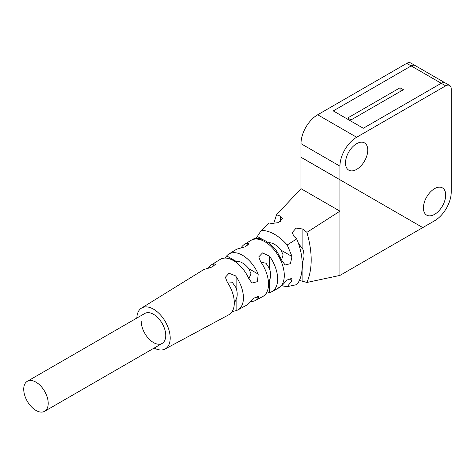 <?xml version="1.0" encoding="UTF-8"?>
<svg xmlns="http://www.w3.org/2000/svg" width="475" height="475" viewBox="0 0 475 475"><rect width="100%" height="100%" fill="white"/><g stroke="black" fill="none" stroke-linecap="round" stroke-linejoin="round"><path stroke-width="0.71" d="M339.946 166.173L300.99 143.682A23.613 13.633 -60 0 1 317.686 114.766L406.731 63.353A7.873 4.542 -60 0 1 410.661 62.961L415.114 65.532A7.873 4.542 120 0 0 411.178 65.924L333.266 110.907L363.316 128.256L441.233 83.273A7.873 4.542 -60 0 1 445.17 82.888A7.873 4.542 120 0 0 441.233 83.273L363.316 128.256L333.266 110.907L411.178 65.924A7.873 4.542 -60 0 1 415.114 65.532L449.617 85.458A7.873 4.542 120 0 0 445.687 85.844L356.642 137.257A23.613 13.633 120 0 0 339.946 166.173L339.946 179.764L305.437 159.79L335.492 177.139M300.99 143.682L300.99 157.273L305.437 159.79M423.421 207.943A15.74 9.09 120 0 0 426.687 215.151A15.74 9.09 120 0 0 438.811 210.936A15.74 9.09 120 0 0 445.687 195.094A15.74 9.09 120 0 0 442.427 187.886A15.74 9.09 120 0 0 430.297 192.102A15.74 9.09 120 0 0 423.421 207.943M339.946 275.417L339.946 211.155L306.921 232.346C312.609 252.338 312.609 269.04 306.921 282.459L339.946 275.417L422.786 227.59L339.946 179.764L422.786 227.59L434.554 220.798A23.613 13.633 120 0 0 451.25 191.876L451.25 89.057A7.873 4.542 120 0 0 449.617 85.458M345.509 162.961A15.74 9.09 120 0 0 348.769 170.163A15.74 9.09 120 0 0 360.899 165.947A15.74 9.09 120 0 0 367.769 150.106A15.74 9.09 120 0 0 364.509 142.904A15.74 9.09 120 0 0 352.379 147.119A15.74 9.09 120 0 0 345.509 162.961M306.921 282.459L299.321 280.375M250.45 240.629L254.398 238.492C261.933 237.53 269.467 241.882 277.002 251.542L282.245 261.143L285.172 264.967L290.427 263.673L292.03 256.518L287.233 244.975L296.685 238.913C304.089 255.55 304.089 276.545 296.685 284.638L287.233 286.651L292.03 280.654L291.751 278.362L287.078 280.036L282.245 285.279L277.002 288.83M281.806 285.819L287.233 286.651M141.265 321.367A17.314 9.999 -120 0 0 148.823 338.794A17.314 9.999 -120 0 0 162.165 343.431A17.314 9.999 -120 0 0 165.751 335.504A17.314 9.999 -120 0 0 158.193 318.078A17.314 9.999 -120 0 0 144.851 313.441L27.312 381.294A17.314 9.999 60 0 1 29.545 380.546A17.314 9.999 60 0 1 45.576 393.068A17.314 9.999 60 0 1 44.632 411.291A17.314 9.999 60 0 1 42.406 412.039A17.314 9.999 60 0 1 26.368 399.517A17.314 9.999 60 0 1 27.312 381.294M302.902 281.111L302.902 260.864A17.314 9.999 -120 0 0 303.976 255.704A17.314 9.999 -120 0 0 302.902 249.298L302.902 229.057L306.921 232.346M302.902 260.864L302.213 261.951M269.509 292.558L269.509 280.143A17.314 9.999 -120 0 0 270.584 274.978A17.314 9.999 -120 0 0 269.509 268.577L269.509 256.168A27.318 15.77 60 0 1 271.753 291.703A27.318 15.77 60 0 1 269.509 292.558L266.202 293.277M269.509 280.143L268.423 281.693M236.117 310.638L236.117 299.422A17.314 9.999 -120 0 0 237.191 294.257A17.314 9.999 -120 0 0 236.117 287.856L236.117 276.64A26.137 15.093 60 0 1 237.785 309.955A26.137 15.093 60 0 1 236.117 310.638L232.091 311.647M236.117 299.422L234.27 301.661M154.138 348.062A23.613 13.633 -120 0 0 163.079 349.754A23.613 13.633 -120 0 0 165.104 349A23.613 13.633 -120 0 0 163.079 318.167A23.613 13.633 -120 0 0 141.497 308.109A23.613 13.633 -120 0 0 136.824 318.072M165.104 349L228.724 314.824A25.822 14.909 60 0 0 227.216 282.103L225.37 277.228L229.039 273.244L235.505 275.85L236.117 276.64M208.335 268.244A26.137 15.093 60 0 1 211.648 264.694L220.097 259.463A26.44 15.265 60 0 1 244.269 270.726A26.44 15.265 60 0 1 249.054 279.104L252.1 282.993L257.408 281.663L258.222 274.117L248.829 268.696L251.002 273.772L248.894 278.748M235.042 261.565L236.075 261.333L226.682 255.906L224.847 258.091M226.682 255.906A26.754 15.449 60 0 1 228.843 254.054A26.754 15.449 60 0 1 253.306 265.448A26.754 15.449 60 0 1 258.222 274.117M237.785 309.955L246.531 305.253A26.44 15.265 60 0 0 249.054 303.24L254.066 298.068L258.566 296.323L258.222 298.258A26.754 15.449 60 0 1 255.592 300.384L262.693 296.572A27.004 15.592 60 0 0 260.609 261.624L258.762 256.886L262.527 252.914L269.509 256.168M271.753 291.703L278.338 288.165A27.544 15.907 -120 0 0 283.581 281.028A27.544 15.907 -120 0 0 283.581 268.987A27.544 15.907 -120 0 0 275.981 252.195A27.544 15.907 -120 0 0 253.644 239.299A27.544 15.907 -120 0 0 250.8 240.463L244.441 244.393A27.318 15.77 60 0 1 247.166 243.265L249.013 243.782L245.254 246.768L238.26 248.722A27.004 15.592 60 0 0 235.695 249.808L228.843 254.054M255.592 300.384A26.754 15.449 60 0 1 253.306 301.245A26.754 15.449 60 0 1 250.574 301.5M241.003 248.063A27.318 15.77 60 0 1 244.441 244.393M211.648 264.694A26.137 15.093 60 0 1 213.774 263.738L215.62 264.13L212.343 266.879L204.868 269.206A25.822 14.909 60 0 0 202.902 270.103L141.497 308.109M227.08 281.901L232.21 282.203L236.117 287.856M261.084 262.313L265.976 263.18L269.509 268.577M298.365 243.301L302.902 249.298M292.03 256.518L280.98 250.135L283.106 254.826L281.633 259.706M280.98 250.135A17.314 9.999 -120 0 0 268.357 242.755M248.829 268.696A17.314 9.999 -120 0 0 236.075 261.333M277.002 251.542L275.981 252.195M296.685 238.913L293.995 236.372L292.155 232.661L296.133 228.101L302.902 229.057M254.398 238.492L253.644 239.299M300.99 188.664L339.946 211.155L339.946 179.764L300.99 157.273L300.99 188.664L276.539 214.807L280.559 216.155L282.399 218.447L278.564 222.609L271.652 223.476L268.969 222.912L260.442 231.628L256.173 238.278M287.233 244.975C278.813 235.653 270.394 230.791 261.968 230.393M273.642 223.678L276.539 214.807M400.051 87.774L347.736 117.978L351.072 119.902L403.388 89.704L400.051 87.774L400.051 91.627M445.687 85.844L406.731 63.353M356.642 137.257L317.686 114.766M292.03 280.654L288.853 278.819M247.166 245.824L247.166 243.265M262.497 239.465L257.171 236.39M280.559 221.451L280.559 216.155M258.222 298.258L255.829 296.869M213.774 266.137L213.774 263.738M250.236 240.807L250.658 240.451M260.437 231.64L267.158 224.841M44.632 411.291L162.165 343.431M234.276 301.797L236.117 300.734M268.452 282.067L269.509 281.455M302.248 262.556L302.902 262.176"/></g></svg>
